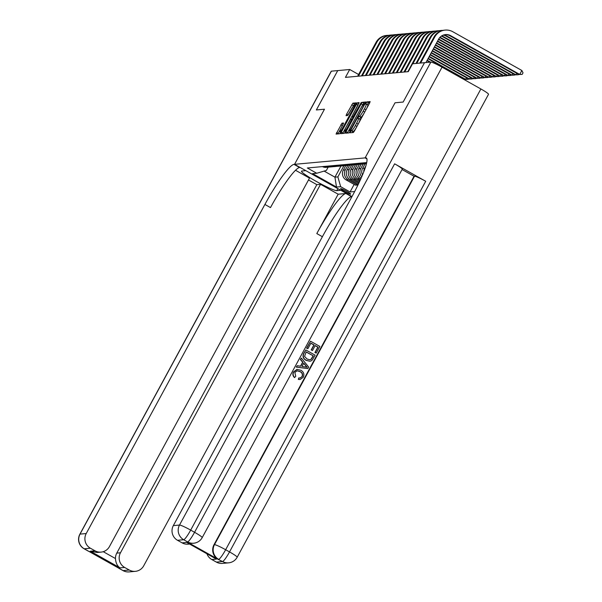 <?xml version="1.0" encoding="UTF-8"?>
<svg xmlns="http://www.w3.org/2000/svg" width="602" height="602" viewBox="0 0 602 602"><rect width="100%" height="100%" fill="white"/><g stroke="black" fill="none" stroke-linecap="round" stroke-linejoin="round"><path stroke-width="0.9" d="M350.484 131.733L350.108 132.801L353.329 132.508L354.473 130.935L369.575 103.108L370.14 101.595L366.889 101.888L365.7 104.048L366.129 104.011A5.651 0.805 -60.7 0 1 366.212 104.026A5.651 0.805 -60.7 0 1 364.421 108.872L363.156 111.189A5.651 0.805 -60.7 0 1 359.499 116.224L358.288 117.36L357.897 118.421L358.325 118.383A5.651 0.805 -60.7 0 1 358.408 118.398A5.651 0.805 -60.7 0 1 356.61 123.244L355.353 125.562A5.651 0.805 -60.7 0 1 351.696 130.596L350.484 131.733M358.408 118.398L359.966 119.271A5.651 0.805 -60.7 0 1 358.167 124.117L356.911 126.435A5.651 0.805 -60.7 0 1 353.254 131.469L352.027 132.621M369.824 102.633L368.447 102.761L367.288 104.628M366.212 104.026L367.769 104.898A5.651 0.805 -60.7 0 1 365.971 109.745L364.714 112.062A5.651 0.805 -60.7 0 1 361.057 117.097L359.484 119M350.627 194.19A5.764 0.557 -151.5 0 0 350.718 194.145A5.764 0.557 -151.5 0 0 346.285 191.105A5.764 0.557 -151.5 0 0 340.687 188.607A5.764 0.557 -151.5 0 0 340.597 188.652A5.764 0.557 -151.5 0 0 345.029 191.684A5.764 0.557 -151.5 0 0 350.627 194.19M342.011 123.177L336.067 134.073L339.671 133.749L340.815 132.177L356.482 102.844L352.877 103.16L346.617 114.162L346.052 115.674L347.61 115.539L351.29 109.293A4.726 0.677 -60.7 0 1 354.42 105.094A4.726 0.677 -60.7 0 1 352.915 109.143L342.967 127.458A4.726 0.677 -60.7 0 1 339.844 131.657A4.726 0.677 -60.7 0 1 341.349 127.609L343.569 123.041L342.011 123.177L343.328 123.914M331.401 71.164L80.036 534.109A10.798 1.046 -151.5 0 0 79.87 534.192L331.228 71.247A10.798 1.046 28.5 0 1 331.401 71.164L337.73 70.592L316.351 109.955L324.478 109.218L316.366 109.955L337.745 70.592L349.709 69.501L345.435 77.372L408.276 71.646L412.551 63.774L424.523 62.683L403.159 102.047L395.04 102.784L365.113 157.897L293.994 164.376A45.007 6.419 -60.7 0 0 264.903 204.447L86.214 533.545A10.798 10.64 84.8 0 0 90.405 548.226L84.235 548.791L123.079 570.591L129.257 570.026L124.667 567.453L120.039 567.882L90.36 551.221L97.17 552.47L101.098 552.109A10.798 10.64 84.8 0 0 109.444 546.586L309.503 178.117L295.522 170.268M324.478 109.218L294.551 164.331L351.989 196.561L340.777 190.27L336.766 190.638A20.25 1.956 -151.5 0 1 317.073 181.849A20.25 1.956 -151.5 0 1 301.489 171.164A20.25 1.956 -151.5 0 1 301.805 171.013L305.816 170.652L294.551 164.331L324.478 109.218M366.761 158.461L365.113 157.897L366.919 158.913L365.113 157.897L395.04 102.784L403.159 102.047L424.523 62.683L430.866 62.104A10.798 1.046 28.5 0 1 442.041 67.168L480.885 88.968A10.798 1.046 28.5 0 1 488.523 94.288L237.165 557.234A10.798 1.046 -151.5 0 0 229.528 551.914L480.885 88.968M346.06 131.695L345.525 133.215L349.1 132.891L350.244 131.319L365.911 101.979L362.306 102.302L361.162 103.875L346.06 131.695L347.61 132.568L347.369 133.05M344.382 133.32L340.785 133.644L341.342 132.124L356.452 104.304L357.596 102.731L359.123 102.596L352.463 115.396L351.899 116.908L352.938 116.818L361.275 102.4L344.382 133.32M354.661 191.541L350.071 191.955L340.664 186.68L336.495 187.064L312.566 173.632L316.735 173.256L307.336 167.981L366.708 162.57M358.611 74.49L349.709 69.501M341.018 165.964L334.938 177.161L337.873 176.898L343.938 165.731M358.024 184.069L357.52 184.995L355.511 185.175L346.112 179.9A7.201 7.096 -95.2 0 1 343.313 170.11L345.781 165.565M357.52 184.995L348.114 179.72A7.201 7.096 -95.2 0 1 345.322 169.93L347.798 165.377M358.318 184.235L349.973 179.546A7.201 7.096 -95.2 0 1 347.173 169.764L349.642 165.211M358.807 183.204L351.974 179.366A7.201 7.096 -95.2 0 1 349.183 169.576L351.658 165.023M359.259 182.248L353.833 179.2A7.201 7.096 -95.2 0 1 351.034 169.41L353.502 164.858M359.748 181.21L355.835 179.012A7.201 7.096 -95.2 0 1 353.043 169.23L355.511 164.677M360.192 180.246L357.693 178.847A7.201 7.096 -95.2 0 1 354.894 169.057L357.362 164.512M360.658 179.2L359.695 178.666A7.201 7.096 -95.2 0 1 356.903 168.876L359.371 164.323M361.102 178.222A7.201 7.096 -95.2 0 1 358.754 168.71L361.223 164.158M361.712 176.822A7.201 7.096 -95.2 0 1 360.764 168.522L363.232 163.97M362.479 175.031A7.201 7.096 -95.2 0 1 362.615 168.357L365.083 163.804M363.751 171.894A7.201 7.096 -95.2 0 1 364.624 168.176L365.843 165.919M324.132 171.096L334.938 177.161L336.495 187.064M328.15 167.168L326.374 170.441L316.735 173.256M354.164 184.415L350.071 191.955M366.543 163.33A7.201 7.096 -95.2 0 1 364.887 162.736M361.027 163.089A7.201 7.096 -95.2 0 0 364.857 163.827L366.46 163.684A7.201 7.096 -95.2 0 1 363.036 162.901M363.924 163.849A7.201 7.096 -95.2 0 1 359.176 163.255M363.006 163.992L360.997 164.18A7.201 7.096 -95.2 0 1 357.167 163.435M360.064 164.203A7.201 7.096 -95.2 0 1 355.315 163.609M359.146 164.346L357.137 164.534A7.201 7.096 -95.2 0 1 353.306 163.789M356.203 164.557A7.201 7.096 -95.2 0 1 351.455 163.962M355.285 164.7L353.276 164.88A7.201 7.096 -95.2 0 1 349.446 164.143M352.343 164.903A7.201 7.096 -95.2 0 1 347.595 164.308M351.425 165.053L349.416 165.234A7.201 7.096 -95.2 0 1 345.586 164.496M348.483 165.257A7.201 7.096 -95.2 0 1 343.734 164.662M347.565 165.399L345.556 165.588A7.201 7.096 -95.2 0 1 341.725 164.843M344.622 165.61A7.201 7.096 -95.2 0 1 339.874 165.016M343.704 165.753L341.695 165.934A7.201 7.096 -95.2 0 1 337.865 165.196M340.762 165.956A7.201 7.096 -95.2 0 1 336.014 165.362M339.844 166.107L337.835 166.287A7.201 7.096 -95.2 0 1 334.005 165.55M336.902 166.31A7.201 7.096 -95.2 0 1 332.153 165.716M335.984 166.461L333.975 166.641A7.201 7.096 -95.2 0 1 330.144 165.896M333.041 166.664A7.201 7.096 -95.2 0 1 328.293 166.069M332.123 166.807L330.114 166.995A7.201 7.096 -95.2 0 1 326.292 166.25M329.181 167.017A7.201 7.096 -95.2 0 1 324.433 166.423M328.263 167.16L326.254 167.341A7.201 7.096 -95.2 0 1 322.431 166.603M337.873 176.898L340.664 186.68M365.595 103.017L363.856 103.175L362.72 104.748L347.61 132.568M349.943 130.754L363.999 105.237L364.391 104.176L363.932 104.214A5.651 0.805 -60.7 0 0 360.282 109.248L351.214 125.938A5.651 0.805 -60.7 0 0 349.416 130.785A5.651 0.805 -60.7 0 0 349.499 130.8L350.402 131.018M358.145 104.921L342.651 133.478M346.105 127.105A4.726 0.677 -60.7 0 0 344.6 131.153A4.726 0.677 -60.7 0 0 347.723 126.954L351.229 120.505L351.794 118.985L350.748 119.076L346.105 127.105M356.166 103.875L354.435 104.033L348.611 114.23M342.568 125.366L337.94 133.907M445.187 34.623A9 8.864 -95.2 0 1 449.89 35.744L518.962 74.505L519.729 74.43L521.866 70.494L452.802 31.733A13.5 13.297 84.8 0 0 434.734 37.008L420.602 63.037M445.164 30.1L444.389 30.168A13.5 13.297 84.8 0 0 433.967 37.076L419.827 63.112M425.93 62.555L438.617 39.183A9 8.864 -95.2 0 1 450.665 35.676L519.729 74.43L522.16 74.407L518.962 74.505M521.866 70.494L523.018 72.834L522.16 74.407M442.854 30.401A13.5 13.297 84.8 0 0 430.874 37.354L416.742 63.391M441.304 30.454L440.529 30.521A13.5 13.297 84.8 0 0 430.106 37.429L415.967 63.458M443.659 34.976A9 8.864 -95.2 0 1 446.804 36.022L515.869 74.783L516.712 73.241M443.283 35.104A9 8.864 -95.2 0 1 446.029 36.097L515.101 74.859L518.299 74.761L515.101 74.859M518.563 74.279L518.299 74.761M438.993 30.755A13.5 13.297 84.8 0 0 427.014 37.708L412.882 63.744M437.443 30.8L436.668 30.875A13.5 13.297 84.8 0 0 426.246 37.783L407.832 71.683M441.793 35.834A9 8.864 -95.2 0 1 442.944 36.376L512.009 75.137L512.851 73.594M441.424 36.075A9 8.864 -95.2 0 1 442.169 36.444L511.241 75.205L514.439 75.107L511.241 75.205M514.702 74.633L514.439 75.107M435.133 31.108A13.5 13.297 84.8 0 0 423.153 38.061L404.747 71.969M433.583 31.153L432.808 31.229A13.5 13.297 84.8 0 0 422.386 38.129L403.972 72.037M439.723 37.587L507.381 75.559L508.148 75.491L508.991 73.941M440.024 37.256L508.148 75.491L510.579 75.461L507.381 75.559M510.842 74.987L510.579 75.461M431.273 31.454A13.5 13.297 84.8 0 0 419.293 38.415L400.887 72.323M429.723 31.507L428.948 31.575A13.5 13.297 84.8 0 0 418.525 38.483L400.112 72.391M438.497 39.416L503.52 75.912L504.288 75.837L505.131 74.294M438.707 39.032L504.288 75.837L506.718 75.814L503.52 75.912M506.982 75.333L506.718 75.814M300.127 378.003L301.993 376.619C302.829 374.421 302.151 372.758 299.969 371.63L297.079 370.787M302.242 376.596C303.077 374.399 302.4 372.736 300.217 371.607L297.207 370.772L294.852 372.405L295.748 376.363L294.468 377.552C292.775 375.919 292.444 374.053 293.46 371.953L296.967 369.38L300.932 370.268C303.769 371.938 304.552 374.271 303.28 377.266L300.12 379.508L298.351 379.41L298.788 377.921L300.248 377.996L301.993 376.619M300.12 379.508L298.351 379.41M300.496 366.182L302.648 362.208L300.36 359.522L301.376 358.085L308.668 367.07L307.848 368.575L296.493 367.092L297.26 365.677L300.707 366.212L302.896 362.186L300.609 359.499L301.376 358.085M307.848 368.575L296.244 367.115L297.26 365.677M316.246 353.103L315.17 352.501L318.067 347.173L315.2 345.563L312.498 350.53L311.422 349.92L314.124 344.954L310.895 343.148L307.87 348.716L306.546 348.137L310.542 341.206L319.865 346.443L316.246 353.103L314.921 352.524L317.818 347.196L315.132 345.683M312.498 350.53L311.181 349.943L313.875 344.976L310.828 343.268M187.124 541.951L187.583 541.905A10.798 10.64 84.8 0 0 193.693 543.215L193.234 543.26A10.798 10.64 -95.2 0 1 187.124 541.951L218.195 559.393A10.798 10.64 -95.2 0 1 214.003 544.712L214.47 544.667L414.53 176.205A10.798 1.046 28.5 0 1 425.704 181.27L394.626 163.827A10.798 1.046 28.5 0 1 402.271 169.147L202.204 537.616A10.798 1.046 -151.5 0 0 194.566 532.296L394.626 163.827M402.068 169.516L414.063 176.243L214.003 544.712M309.827 361.238L306.064 360.35C303.077 358.687 302.294 356.354 303.724 353.336L305.808 349.928L315.132 355.165L312.333 359.988L310.925 360.989L309.827 361.238L306.313 360.327C303.318 358.664 302.543 356.331 303.972 353.314L305.808 349.928M216.419 559.1L186.74 542.44L216.419 559.1L211.784 559.521L216.374 562.095L222.544 561.531L218.195 559.393M211.784 559.521A10.798 10.64 -95.2 0 1 206.945 553.81M425.704 181.27L225.645 549.731L229.528 551.914A10.798 1.543 -60.7 0 1 222.544 561.531A10.798 10.64 84.8 0 0 228.655 562.84L222.477 563.404A10.798 10.64 -95.2 0 1 216.374 562.095M189.555 544.05L188.215 544.17A10.798 10.64 -95.2 0 1 182.105 542.861L186.74 542.44M442.041 67.168L190.683 530.114L194.566 532.296A10.798 1.543 -60.7 0 1 187.583 541.905L183.7 539.731L177.522 540.295L182.105 542.861M177.522 540.295A10.798 10.64 -95.2 0 1 173.331 525.614L179.509 525.049L430.866 62.104M365.67 157.852A45.007 6.419 119.3 0 1 366.325 157.965A45.007 6.419 119.3 0 1 352.019 196.515L173.331 525.614M414.063 176.243L414.53 176.205M307.87 348.716L306.546 348.137M306.794 348.114L310.542 341.206M306.162 351.869L304.552 356.414L307.05 359.003L309.819 359.793L311.249 359.259L313.333 355.895L306.162 351.869M313.333 355.895L306.094 351.989M309.699 359.8L311.001 359.281L313.085 355.917M305.808 365.602L303.754 363.187L302.001 366.415L307.178 367.22L303.649 363.382M306.937 367.243L305.56 365.625M298.6 379.388L299.036 377.898M294.717 377.529C293.023 375.896 292.692 374.03 293.708 371.931L293.46 371.953M293.708 371.931L297.215 369.357M308.502 179.968L316.833 184.648L320.535 184.31L120.475 552.779A10.798 10.64 84.8 0 0 124.667 567.453M338.173 194.205L345.894 193.505A45.007 6.419 -60.7 0 0 316.802 233.576L338.173 194.205L320.535 184.31M351.974 196.598L351.485 196.643A45.007 6.419 -60.7 0 0 322.394 236.714L143.705 565.812A10.798 10.64 84.8 0 1 135.367 571.336L129.189 571.9A10.798 10.64 -95.2 0 1 123.079 570.591A10.798 1.543 -60.7 0 1 122.921 570.561A10.798 10.798 0 0 0 129.189 571.9M90.36 551.221L94.996 550.8L90.405 548.226M94.996 550.8A10.798 10.64 84.8 0 0 101.098 552.109M129.257 570.026A10.798 10.64 84.8 0 0 135.367 571.336M103.243 551.688L115.456 558.536A10.798 10.64 -95.2 0 1 116.773 553.118L120.475 552.779M316.833 184.648L116.773 553.118M293.994 164.376L299.593 167.522A45.007 6.419 -60.7 0 0 270.494 207.585L264.903 204.447M115.456 558.536C115.772 563.005 117.3 566.121 120.039 567.882M427.412 31.808A13.5 13.297 84.8 0 0 415.433 38.761L397.027 72.669M425.862 31.861L425.087 31.929A13.5 13.297 84.8 0 0 414.665 38.837L396.251 72.744M437.443 41.35L499.66 76.258L500.428 76.191L501.27 74.648M437.654 40.959L500.428 76.191L502.858 76.168L499.66 76.258M503.121 75.686L502.858 76.168M423.552 32.162A13.5 13.297 84.8 0 0 411.572 39.115L393.166 73.023M422.002 32.207L421.234 32.282A13.5 13.297 84.8 0 0 410.805 39.183L392.391 73.09M436.397 43.276L495.8 76.612L496.567 76.544L497.41 75.002M436.608 42.892L496.567 76.544L498.998 76.514L495.8 76.612M499.261 76.04L498.998 76.514M419.692 32.516A13.5 13.297 84.8 0 0 407.712 39.469L389.306 73.376M418.142 32.561L417.374 32.628A13.5 13.297 84.8 0 0 406.944 39.536L388.531 73.444M435.351 45.21L491.939 76.966L492.707 76.898L493.55 75.348M435.562 44.819L492.707 76.898L495.137 76.868L491.939 76.966M495.401 76.386L495.137 76.868M415.832 32.862A13.5 13.297 84.8 0 0 403.852 39.822L385.446 73.73M414.281 32.914L413.514 32.982A13.5 13.297 84.8 0 0 403.084 39.89L384.67 73.798M434.305 47.137L488.079 77.319L488.847 77.244L489.689 75.701M434.509 46.753L488.847 77.244L491.277 77.222L488.079 77.319M491.541 76.74L491.277 77.222M411.971 33.215A13.5 13.297 84.8 0 0 399.991 40.168L381.585 74.076M410.421 33.268L409.653 33.336A13.5 13.297 84.8 0 0 399.224 40.244L380.81 74.151M433.252 49.071L484.219 77.666L484.986 77.598L485.829 76.055M433.463 48.679L484.986 77.598L487.417 77.575L484.219 77.666M487.68 77.094L487.417 77.575M408.118 33.569A13.5 13.297 84.8 0 0 396.131 40.522L377.725 74.43M406.561 33.614L405.793 33.689A13.5 13.297 84.8 0 0 395.363 40.59L376.95 74.497M432.206 50.997L480.358 78.019L481.126 77.951L481.969 76.409M432.417 50.613L481.126 77.951L483.556 77.921L480.358 78.019M483.82 77.447L483.556 77.921M404.258 33.923A13.5 13.297 84.8 0 0 392.271 40.876L373.865 74.783M402.7 33.968L401.933 34.036A13.5 13.297 84.8 0 0 391.503 40.944L373.089 74.851M431.16 52.931L476.498 78.373L477.266 78.305L478.108 76.755M431.371 52.54L477.266 78.305L479.696 78.275L476.498 78.373M479.96 77.793L479.696 78.275M400.398 34.269A13.5 13.297 84.8 0 0 388.41 41.229L370.004 75.13M398.84 34.322L398.072 34.389A13.5 13.297 84.8 0 0 387.643 41.297L369.229 75.205M430.114 54.857L472.638 78.727L473.413 78.651L474.248 77.109M430.317 54.473L473.413 78.651L475.836 78.629L472.638 78.727M476.099 78.147L475.836 78.629M396.537 34.623A13.5 13.297 84.8 0 0 384.55 41.576L366.144 75.483M394.98 34.675L394.212 34.743A13.5 13.297 84.8 0 0 383.783 41.651L365.369 75.559M429.06 56.791L468.777 79.073L469.552 79.005L470.388 77.462M429.271 56.4L469.552 79.005L471.976 78.982L468.777 79.073M472.239 78.501L471.976 78.982M392.677 34.976A13.5 13.297 84.8 0 0 380.69 41.929L362.284 75.837M391.119 35.021L390.352 35.097A13.5 13.297 84.8 0 0 379.922 41.997L361.509 75.905M428.014 58.718L464.917 79.426L465.692 79.359L466.527 77.816M428.225 58.334L465.692 79.359L468.115 79.329L464.917 79.426M468.379 78.854L468.115 79.329M388.817 35.33A13.5 13.297 84.8 0 0 376.829 42.283L358.423 76.191M387.259 35.375L386.492 35.443A13.5 13.297 84.8 0 0 376.062 42.351L357.648 76.258M426.968 60.644L429.745 62.209M427.179 60.26L430.52 62.134M464.518 79.201L464.277 79.645M462.426 78.606L462.667 78.162M343.313 170.11L345.322 169.93M347.173 169.764L349.183 169.576M351.034 169.41L353.043 169.23M354.894 169.057L356.903 168.876M358.754 168.71L360.764 168.522M362.615 168.357L364.624 168.176M357.693 178.847L359.695 178.666M353.833 179.2L355.835 179.012M349.973 179.546L351.974 179.366M346.112 179.9L348.114 179.72M353.254 131.469L351.696 130.596M356.911 126.435L355.353 125.562M358.167 124.117L356.61 123.244M360.643 117.134L359.085 116.261M361.057 117.097L359.499 116.224M364.714 112.062L363.156 111.189M365.971 109.745L364.421 108.872M368.447 102.761L366.889 101.888M352.832 131.507L351.282 130.634M362.72 104.748L361.162 103.875M363.856 103.175L362.306 102.302M364.835 104.432L364.406 104.191L364.842 104.424M350.281 131.236L349.499 130.8M342.899 132.997L341.342 132.124M358.002 105.177L356.452 104.304M358.905 103.469L357.596 102.731M353.193 117.623L351.922 116.916L353.193 117.631M353.472 117.119L352.938 116.818M348.122 115.005L346.617 114.162M353.291 105.606L351.734 104.733M354.435 104.033L352.877 103.16M338.181 133.426L336.631 132.553M342.425 125.622L340.867 124.749M434.734 37.008L433.967 37.076M450.665 35.676L449.89 35.744M430.874 37.354L430.106 37.429M446.804 36.022L446.029 36.097M427.014 37.708L426.246 37.783M442.944 36.376L442.169 36.444M423.153 38.061L422.386 38.129M419.293 38.415L418.525 38.483M214.47 544.667A10.798 10.64 84.8 0 0 218.661 559.348A10.798 1.543 119.3 0 0 225.645 549.731A10.798 1.046 -151.5 0 0 214.47 544.667M179.509 525.049A10.798 10.64 84.8 0 0 183.7 539.731A10.798 1.543 119.3 0 0 190.683 530.114A10.798 1.046 -151.5 0 0 179.509 525.049M345.894 193.505L351.485 196.643M316.802 233.576L322.394 236.714M79.87 534.192A10.798 10.798 0 0 0 84.077 548.761A10.798 1.543 119.3 0 0 84.235 548.791A10.798 10.64 -95.2 0 1 80.036 534.109L86.214 533.545M90.292 551.891A10.798 10.64 -95.2 0 1 88.118 550.973A10.798 1.543 -60.7 0 1 87.96 550.943A10.798 10.798 0 0 0 90.375 551.936M116.931 566.843A10.798 10.798 0 0 0 119.038 568.386A10.798 1.543 119.3 0 0 119.196 568.408A10.798 10.64 -95.2 0 1 117.27 567.031M337.857 188.629L336.766 190.638M415.433 38.761L414.665 38.837M411.572 39.115L410.805 39.183M407.712 39.469L406.944 39.536M403.852 39.822L403.084 39.89M399.991 40.168L399.224 40.244M396.131 40.522L395.363 40.59M392.271 40.876L391.503 40.944M388.41 41.229L387.643 41.297M384.55 41.576L383.783 41.651M380.69 41.929L379.922 41.997M376.829 42.283L376.062 42.351M350.274 131.259L349.416 130.785M345.556 131.688L344.6 131.153M340.807 132.192L339.844 131.657M355.263 105.568L354.42 105.094M228.655 562.84A10.798 10.798 0 0 0 237.165 557.234M193.693 543.215A10.798 10.798 0 0 0 202.204 537.616M87.96 550.943L84.077 548.761M122.921 570.561L119.038 568.386"/></g></svg>
